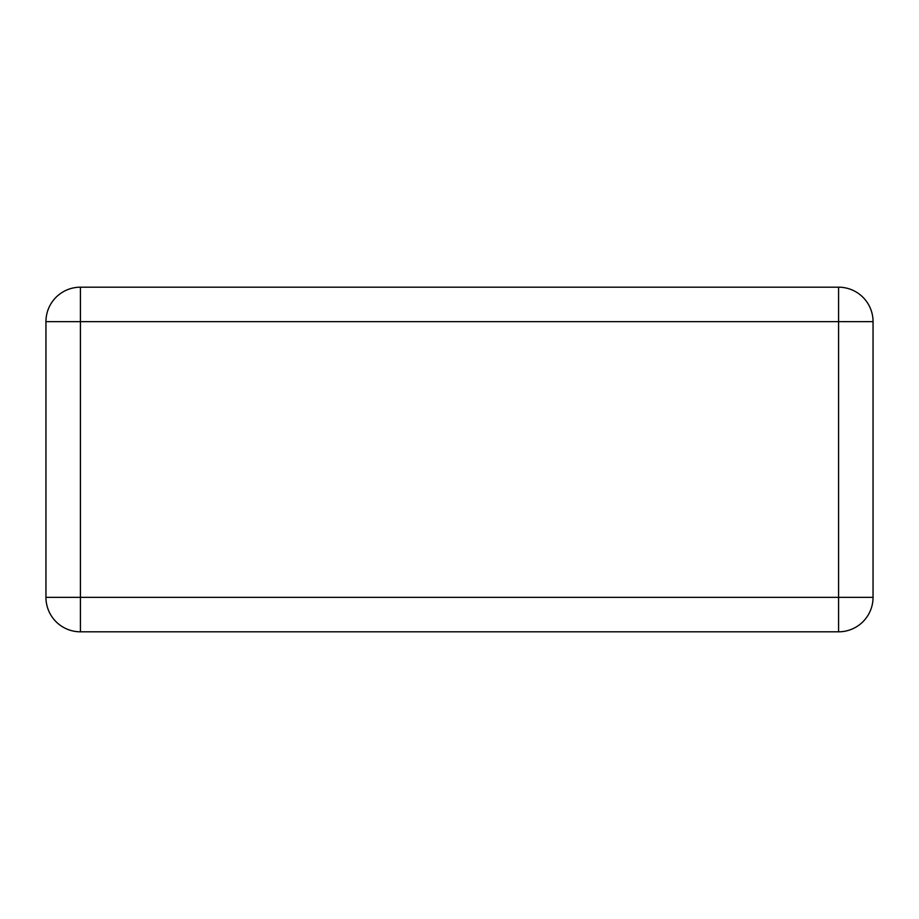 <?xml version="1.0" encoding="UTF-8"?>
<svg xmlns="http://www.w3.org/2000/svg" width="919" height="919" viewBox="0 0 919 919"><rect width="100%" height="100%" fill="white"/><g stroke="black" fill="none" stroke-linecap="round" stroke-linejoin="round"><path stroke-width="1.38" d="M45.95 321.65L45.95 597.35A34.462 34.462 0 0 0 80.412 631.812L838.587 631.812A34.462 34.462 0 0 0 873.05 597.35L873.05 321.65A34.462 34.462 0 0 0 838.587 287.188L80.412 287.188A34.462 34.462 0 0 0 45.95 321.65L80.412 321.65L80.412 597.35L45.95 597.35A34.462 34.462 0 0 0 80.412 631.812L80.412 597.35L838.587 597.35L838.587 321.65L80.412 321.65L80.412 287.188A34.462 34.462 0 0 0 45.95 321.65M838.587 631.812A34.462 34.462 0 0 0 873.05 597.35L838.587 597.35L838.587 631.812M873.05 321.65A34.462 34.462 0 0 0 838.587 287.188L838.587 321.65L873.05 321.65"/></g></svg>
